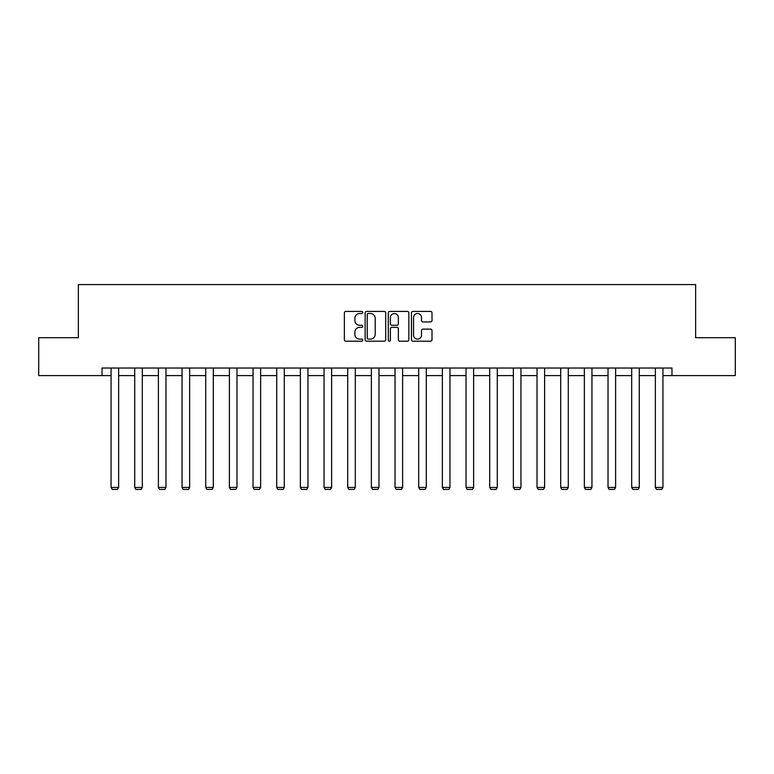 <?xml version="1.0" encoding="UTF-8"?>
<svg xmlns="http://www.w3.org/2000/svg" width="774" height="774" viewBox="0 0 774 774"><rect width="100%" height="100%" fill="white"/><g stroke="black" fill="none" stroke-linecap="round" stroke-linejoin="round"><path stroke-width="1.16" d="M362.725 312.454A1.045 1.045 0 0 0 361.69 311.419L345.862 311.419A1.49 1.49 0 0 0 344.372 312.909L344.372 339.709A1.49 1.49 0 0 0 345.862 341.199L361.69 341.199A1.045 1.045 0 0 0 362.725 340.154A1.045 1.045 0 0 0 361.69 339.109L359.639 339.109A4.76 4.76 0 0 1 354.879 334.349L354.879 332.114A4.76 4.76 0 0 1 359.639 327.344L361.69 327.344A1.045 1.045 0 0 0 362.725 326.309A1.045 1.045 0 0 0 361.69 325.264L359.639 325.264A4.76 4.76 0 0 1 354.879 320.494L354.879 318.269A4.76 4.76 0 0 1 359.639 313.499L361.69 313.499A1.045 1.045 0 0 0 362.725 312.454M430.518 321.916A1.49 1.49 0 0 0 432.008 320.426L432.008 312.909A1.49 1.49 0 0 0 430.518 311.419L412.948 311.419A1.49 1.49 0 0 0 411.458 312.909L411.458 339.709A1.49 1.49 0 0 0 412.948 341.199L430.518 341.199A1.49 1.49 0 0 0 432.008 339.709L432.008 330.624A1.49 1.49 0 0 0 430.518 329.134L423.001 329.134A1.49 1.49 0 0 0 421.511 330.624L421.511 335.132A3.986 3.986 0 0 1 417.525 339.109A3.986 3.986 0 0 1 413.539 335.132L413.539 317.485A3.986 3.986 0 0 1 417.525 313.499A3.986 3.986 0 0 1 421.511 317.485L421.511 320.426A1.49 1.49 0 0 0 423.001 321.916L430.518 321.916M102.033 375.603L38.7 375.603L38.7 337.687L78.368 337.687L78.368 284.59L695.633 284.59L695.633 337.687L735.3 337.687L735.3 375.603L671.967 375.603L671.967 368.027L102.033 368.027L102.033 375.603L111.059 375.603M385.694 312.909A1.49 1.49 0 0 0 384.204 311.419L366.634 311.419A1.49 1.49 0 0 0 365.144 312.909L365.144 339.709A1.49 1.49 0 0 0 366.634 341.199L384.204 341.199A1.49 1.49 0 0 0 385.694 339.709L385.694 312.909M389.796 311.419L407.366 311.419A1.49 1.49 0 0 1 408.856 312.909L408.856 339.709A1.49 1.49 0 0 1 407.366 341.199L399.839 341.199A1.49 1.49 0 0 1 398.358 339.709L398.358 328.834A1.49 1.49 0 0 0 396.868 327.344L391.876 327.344A1.49 1.49 0 0 0 390.386 328.834L390.386 340.154A1.045 1.045 0 0 1 389.341 341.199A1.045 1.045 0 0 1 388.306 340.154L388.306 312.909A1.49 1.49 0 0 1 389.796 311.419M118.645 375.603L134.724 375.603M142.31 375.603L158.389 375.603M165.975 375.603L182.054 375.603M189.64 375.603L205.72 375.603M213.305 375.603L229.385 375.603M236.97 375.603L253.05 375.603M260.635 375.603L276.715 375.603M284.3 375.603L300.38 375.603M307.965 375.603L324.045 375.603M331.63 375.603L347.71 375.603M355.295 375.603L371.375 375.603M378.96 375.603L395.04 375.603M402.625 375.603L418.705 375.603M426.29 375.603L442.37 375.603M449.955 375.603L466.035 375.603M473.62 375.603L489.7 375.603M497.285 375.603L513.365 375.603M520.95 375.603L537.03 375.603M544.615 375.603L560.695 375.603M568.28 375.603L584.36 375.603M591.946 375.603L608.025 375.603M615.611 375.603L631.69 375.603M639.276 375.603L655.355 375.603M662.941 375.603L671.967 375.603M368.279 313.499A1.045 1.045 0 0 0 367.234 314.544L367.234 338.064A1.045 1.045 0 0 0 368.279 339.109L370.436 339.109A4.76 4.76 0 0 0 375.197 334.349L375.197 318.269A4.76 4.76 0 0 0 370.436 313.499L368.279 313.499M398.358 317.553A3.986 3.986 0 0 0 394.372 313.576A3.986 3.986 0 0 0 390.386 317.553L390.386 323.774A1.49 1.49 0 0 0 391.876 325.264L396.868 325.264A1.49 1.49 0 0 0 398.358 323.774L398.358 317.553M118.645 368.027L118.645 487.436L111.059 487.436L111.059 368.027M118.645 487.436L117.503 489.41L112.201 489.41L111.059 487.436M142.31 368.027L142.31 487.436L134.724 487.436L134.724 368.027M142.31 487.436L141.168 489.41L135.866 489.41L134.724 487.436M165.975 368.027L165.975 487.436L158.389 487.436L158.389 368.027M165.975 487.436L164.833 489.41L159.531 489.41L158.389 487.436M189.64 368.027L189.64 487.436L182.054 487.436L182.054 368.027M189.64 487.436L188.498 489.41L183.196 489.41L182.054 487.436M213.305 368.027L213.305 487.436L205.72 487.436L205.72 368.027M213.305 487.436L212.163 489.41L206.861 489.41L205.72 487.436M236.97 368.027L236.97 487.436L229.385 487.436L229.385 368.027M236.97 487.436L235.828 489.41L230.526 489.41L229.385 487.436M260.635 368.027L260.635 487.436L253.05 487.436L253.05 368.027M260.635 487.436L259.493 489.41L254.191 489.41L253.05 487.436M284.3 368.027L284.3 487.436L276.715 487.436L276.715 368.027M284.3 487.436L283.158 489.41L277.856 489.41L276.715 487.436M307.965 368.027L307.965 487.436L300.38 487.436L300.38 368.027M307.965 487.436L306.823 489.41L301.521 489.41L300.38 487.436M331.63 368.027L331.63 487.436L324.045 487.436L324.045 368.027M331.63 487.436L330.488 489.41L325.186 489.41L324.045 487.436M355.295 368.027L355.295 487.436L347.71 487.436L347.71 368.027M355.295 487.436L354.153 489.41L348.851 489.41L347.71 487.436M378.96 368.027L378.96 487.436L371.375 487.436L371.375 368.027M378.96 487.436L377.818 489.41L372.517 489.41L371.375 487.436M402.625 368.027L402.625 487.436L395.04 487.436L395.04 368.027M402.625 487.436L401.483 489.41L396.182 489.41L395.04 487.436M426.29 368.027L426.29 487.436L418.705 487.436L418.705 368.027M426.29 487.436L425.149 489.41L419.847 489.41L418.705 487.436M449.955 368.027L449.955 487.436L442.37 487.436L442.37 368.027M449.955 487.436L448.814 489.41L443.512 489.41L442.37 487.436M473.62 368.027L473.62 487.436L466.035 487.436L466.035 368.027M473.62 487.436L472.479 489.41L467.177 489.41L466.035 487.436M497.285 368.027L497.285 487.436L489.7 487.436L489.7 368.027M497.285 487.436L496.144 489.41L490.842 489.41L489.7 487.436M520.95 368.027L520.95 487.436L513.365 487.436L513.365 368.027M520.95 487.436L519.809 489.41L514.507 489.41L513.365 487.436M544.615 368.027L544.615 487.436L537.03 487.436L537.03 368.027M544.615 487.436L543.474 489.41L538.172 489.41L537.03 487.436M568.28 368.027L568.28 487.436L560.695 487.436L560.695 368.027M568.28 487.436L567.139 489.41L561.837 489.41L560.695 487.436M591.946 368.027L591.946 487.436L584.36 487.436L584.36 368.027M591.946 487.436L590.804 489.41L585.502 489.41L584.36 487.436M615.611 368.027L615.611 487.436L608.025 487.436L608.025 368.027M615.611 487.436L614.469 489.41L609.167 489.41L608.025 487.436M639.276 368.027L639.276 487.436L631.69 487.436L631.69 368.027M639.276 487.436L638.134 489.41L632.832 489.41L631.69 487.436M662.941 368.027L662.941 487.436L655.355 487.436L655.355 368.027M662.941 487.436L661.799 489.41L656.497 489.41L655.355 487.436"/></g></svg>
